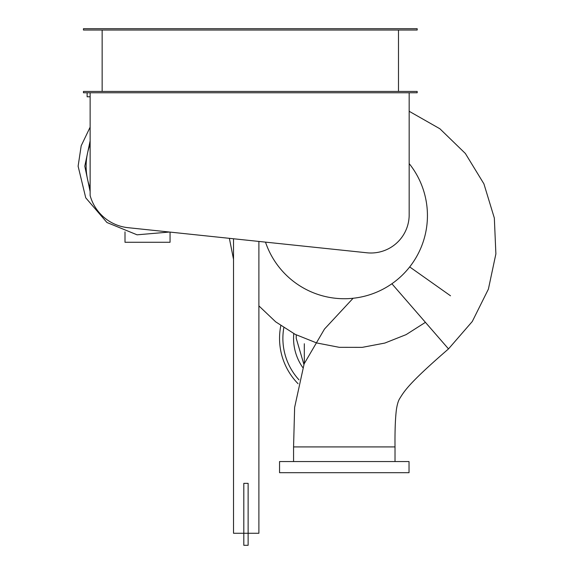 <?xml version="1.0" encoding="UTF-8"?>
<svg xmlns="http://www.w3.org/2000/svg" width="574" height="574" viewBox="0 0 574 574"><rect width="100%" height="100%" fill="white"/><g stroke="black" fill="none" stroke-linecap="round" stroke-linejoin="round"><path stroke-width="0.86" d="M125.003 231.853L125.003 242.278L170.055 242.278L170.055 232.097M87.126 92.773L87.126 96.776L90.132 96.776M78.114 166.195L85.741 197.829L106.951 222.511L137.078 234.816L169.502 232.04L137.078 234.816L106.951 222.511L85.741 197.829L78.114 166.195L81.192 145.774L90.132 127.163L81.192 145.774L78.114 166.195M90.132 140.867L84.787 166.195L90.132 191.522M90.132 144.383A61.404 61.404 0 0 0 90.132 188.007M90.132 92.773L90.132 195.562A44.054 44.054 0 0 0 127.995 227.677L366.958 252.79A38.221 38.221 0 0 0 409.169 215.587L409.169 92.773L83.452 92.773L83.452 91.438L417.176 91.438L417.176 92.773L409.169 92.773M248.126 533.268L248.126 483.358L243.807 483.358L243.807 533.268L248.126 533.268L248.126 545.3L243.807 545.3L243.807 533.268M233.525 238.762L233.525 533.268L258.888 533.268L258.888 241.432M409.169 111.284L439.885 128.77L465.356 153.466L483.918 183.859L494.336 218.055L495.886 253.902L488.395 289.131L472.287 321.49L448.509 348.899L391.891 283.757L448.509 348.906C408.882 383.188 404.383 390.994 399.626 398.708C398.313 400.767 397.244 404.318 396.433 409.362C395.321 418.245 394.847 430.765 395.02 446.916L293.565 446.916L294.634 407.411L304.141 363.859L324.482 329.06L353.089 298.265M409.169 163.576A83.151 83.151 0 0 1 344.292 298.731A83.151 83.151 0 0 1 265.497 242.128M229.378 238.332L233.525 259.333M258.888 305.885L275.699 321.856L295.187 334.355L316.633 342.936L339.263 347.32L362.273 347.356L384.831 343.065L406.134 334.62L425.427 322.337M409.692 266.924L450.511 295.789M303.911 364.447L296.234 338.395L296.234 334.886M293.565 461.553L293.565 446.916L395.02 446.916L395.02 461.553M409.032 472.682L279.552 472.682L279.552 461.553L409.032 461.553L409.032 472.682M283.821 327.704A61.404 61.404 0 0 0 298.982 379.837M304.32 343.74L304.32 363.399M293.788 333.623A50.727 50.727 0 0 0 302.756 367.511M280.815 325.659A64.74 64.74 0 0 0 298.064 383.719M398.485 30.035L398.485 91.438M102.143 91.438L102.143 30.035M83.452 30.035L417.176 30.035L417.176 28.7L83.452 28.7L83.452 30.035"/></g></svg>

